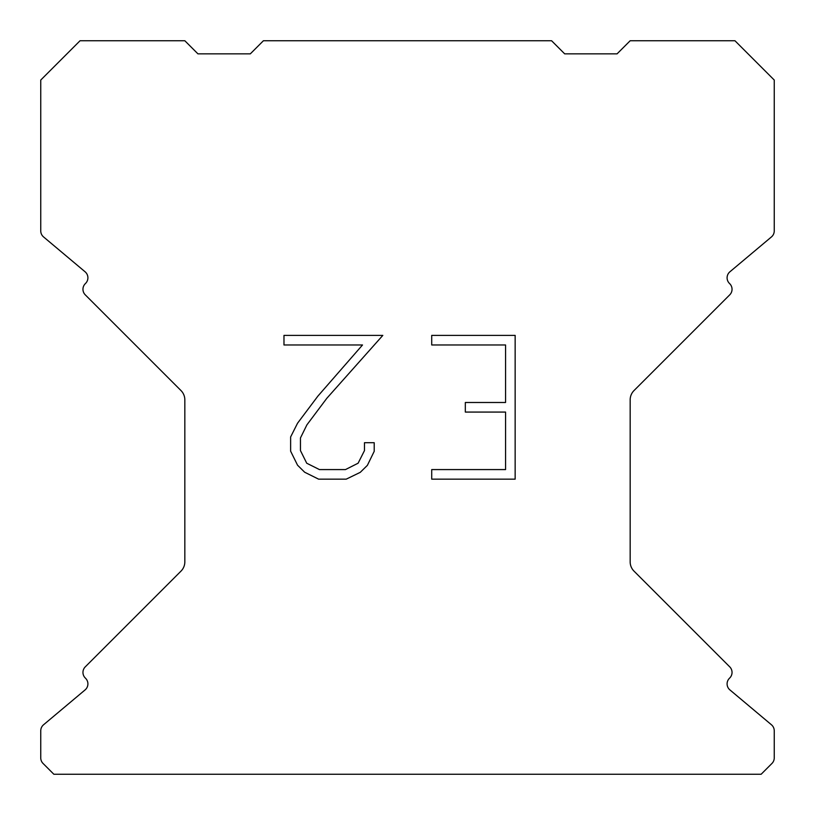 <?xml version="1.0" encoding="UTF-8"?>
<svg xmlns="http://www.w3.org/2000/svg" width="815" height="815" viewBox="0 0 815 815"><rect width="100%" height="100%" fill="white"/><g stroke="black" fill="none" stroke-linecap="round" stroke-linejoin="round"><path stroke-width="1.22" d="M505.565 469.583L505.565 412.074L465.324 412.074L465.324 402.488L505.565 402.488L505.565 344.979L431.716 344.979L431.716 335.393L515.151 335.393L515.151 479.159L431.716 479.159L431.716 469.583L505.565 469.583M374.207 442.708L374.207 451.327L367.371 465.365L360.261 472.343L346.222 479.159L318.614 479.159L304.667 472.231L297.556 465.212L290.629 451.184L290.629 436.952L297.556 423.199L317.86 396.151L362.512 344.979L283.977 344.979L283.977 335.393L382.816 335.393L326.846 398.27L306.909 424.849L300.45 437.961L300.45 450.583L306.725 463.226L319.449 469.583L345.478 469.583L358.111 463.205L364.478 450.583L364.478 442.708L374.207 442.708M551.582 40.75L263.418 40.75L250.317 53.851L197.933 53.851L184.832 40.75L80.043 40.75L40.75 80.043L40.75 230.91A7.855 7.855 0 0 0 43.562 236.931L85.096 271.792A7.855 7.855 0 0 1 85.606 283.365L85.259 283.722A7.855 7.855 0 0 0 85.259 294.836L180.991 390.568A13.101 13.101 0 0 1 184.832 399.829L184.832 561.871A13.101 13.101 0 0 1 180.991 571.132L85.259 666.864A7.855 7.855 0 0 0 85.259 677.978L85.606 678.335A7.855 7.855 0 0 1 85.096 689.908L43.562 724.769A7.855 7.855 0 0 0 40.75 730.79L40.75 757.899A7.855 7.855 0 0 0 43.052 763.451L53.851 774.25L761.149 774.25L771.948 763.451A7.855 7.855 0 0 0 774.25 757.899L774.25 730.79A7.855 7.855 0 0 0 771.438 724.769L729.904 689.908A7.855 7.855 0 0 1 729.394 678.335L729.741 677.978A7.855 7.855 0 0 0 729.741 666.864L634.009 571.132A13.101 13.101 0 0 1 630.168 561.871L630.168 399.829A13.101 13.101 0 0 1 634.009 390.568L729.741 294.836A7.855 7.855 0 0 0 729.741 283.722L729.394 283.365A7.855 7.855 0 0 1 729.904 271.792L771.438 236.931A7.855 7.855 0 0 0 774.25 230.91L774.25 80.043L734.957 40.75L630.168 40.75L617.067 53.851L564.683 53.851L551.582 40.75"/></g></svg>
